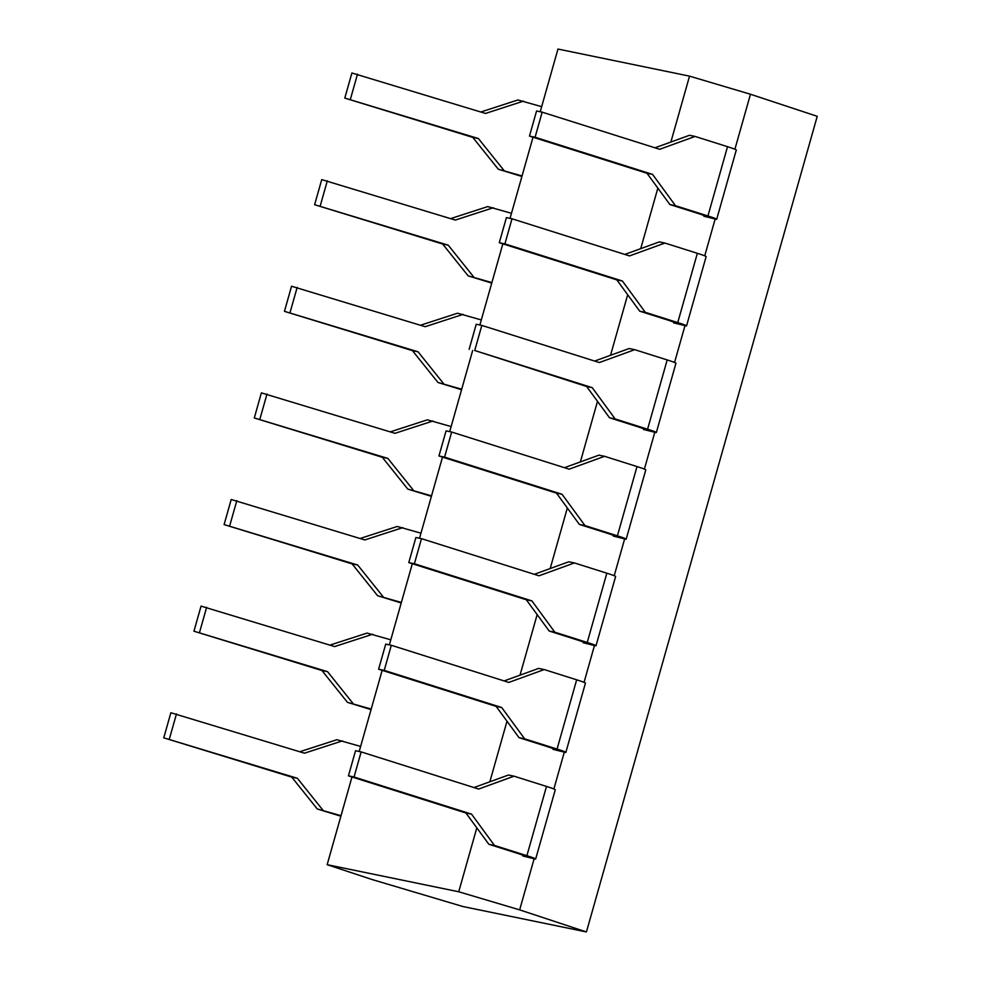 <?xml version="1.0" encoding="UTF-8"?>
<svg xmlns="http://www.w3.org/2000/svg" width="981" height="981" viewBox="0 0 981 981"><rect width="100%" height="100%" fill="white"/><g stroke="black" fill="none" stroke-linecap="round" stroke-linejoin="round"><path stroke-width="1.47" d="M462.86 906.518L371.885 879.467L327.164 864.678L458.728 891.766L519.66 909.878L586.43 931.95L462.86 906.518M540.224 111.748L557.968 49.05L689.533 76.138L750.465 94.25L817.234 116.322L586.43 931.95M519.66 909.878L534.044 859.049M553.873 788.969L564.222 752.427M584.051 682.347L594.388 645.805M614.216 575.712L624.566 539.182M644.394 469.09L654.732 432.547M674.56 362.467L684.91 325.925M704.738 255.845L715.075 219.303M734.904 149.222L750.465 94.25M458.728 891.766L476.815 827.841M489.85 781.783L506.993 721.219M520.028 675.161L537.159 614.596M550.194 568.539L567.337 507.974M580.372 461.916L597.503 401.352M610.538 355.281L627.681 294.729M640.716 248.659L657.846 188.107M670.881 142.037L689.533 76.138M553.198 748.711L553.002 749.361L565.547 752.439A21.84 0.956 -164.2 0 0 565.853 752.366A21.84 0.956 -164.2 0 0 557.061 749.067L524.627 738.816L501.72 707.522L384.221 670.379L391.321 645.277L508.82 682.42L544.234 669.557L576.669 679.808A21.84 0.956 15.8 0 1 585.449 683.107L565.853 752.366M583.364 642.077L583.18 642.739L595.712 645.817A21.84 0.956 -164.2 0 0 596.019 645.743A21.84 0.956 -164.2 0 0 587.239 642.445L554.805 632.193L531.898 600.899L414.387 563.756L421.487 538.655L538.998 575.798L574.4 562.935L606.834 573.186A21.84 0.956 15.8 0 1 615.614 576.485L596.019 645.743M613.542 535.454L613.346 536.116L625.89 539.194A21.84 0.956 -164.2 0 0 626.197 539.121A21.84 0.956 -164.2 0 0 617.405 535.822L584.97 525.571L562.064 494.277L444.565 457.134L451.665 432.032L569.164 469.176L604.578 456.312L637.012 466.564A21.84 0.956 15.8 0 1 645.792 469.862L626.197 539.121M643.708 428.832L643.524 429.494L656.056 432.56A21.84 0.956 -164.2 0 0 656.363 432.498A21.84 0.956 -164.2 0 0 647.583 429.2L615.148 418.948L592.23 387.654L474.73 350.511L481.83 325.41L599.342 362.541L634.744 349.677L667.178 359.929A21.84 0.956 15.8 0 1 675.958 363.228L656.363 432.498M673.886 322.209L673.689 322.872L686.234 325.937A21.84 0.956 -164.2 0 0 686.541 325.876A21.84 0.956 -164.2 0 0 677.748 322.577L645.314 312.326L622.408 281.02L504.908 243.877L512.008 218.775L629.508 255.918L664.922 243.055L697.356 253.306A21.84 0.956 15.8 0 1 706.136 256.605L686.541 325.876M704.051 215.587L703.868 216.237L716.4 219.315A21.84 0.956 -164.2 0 0 716.706 219.254A21.84 0.956 -164.2 0 0 707.926 215.955L675.492 205.703L652.573 174.397L535.074 137.254L542.174 112.153L659.686 149.296L695.088 136.433L727.522 146.684A21.84 0.956 15.8 0 1 736.302 149.983L716.706 219.254M523.02 855.334L522.836 855.984L535.368 859.062A21.84 0.956 -164.2 0 0 535.675 858.988A21.84 0.956 -164.2 0 0 526.895 855.69L494.461 845.438L471.554 814.144L354.043 777.001L361.143 751.9L478.654 789.043L514.056 776.179L546.491 786.431A21.84 0.956 15.8 0 1 555.283 789.73L535.675 858.988M522.836 855.984L523.793 855.702M494.461 845.438L488.857 844.285L515.233 852.624A21.84 0.956 15.8 0 1 524.013 855.923A21.84 0.956 15.8 0 1 523.707 855.996M340.885 816.217L317.28 808.969L341.032 815.689M317.28 808.969L291.762 777.136L297.378 778.289L322.896 810.122M488.857 844.285L465.938 812.991L471.554 814.144M299.769 751.74L336.888 739.711L360.628 746.431M291.762 777.136L163.766 737.835L170.866 712.733L304.478 753.187L342.492 740.863M327.164 864.678L351.983 776.964M359.193 751.495L382.161 670.342M389.359 644.873L412.327 563.719M419.537 538.25L442.505 457.097M449.703 431.628L472.67 350.475M479.881 325.005L502.848 243.852M510.046 218.383L533.014 137.23M163.766 737.835L297.378 778.289M169.37 738.987L176.482 713.886M354.043 777.001L348.439 775.848L465.938 812.991M473.958 787.559L508.452 775.027L514.056 776.179M348.439 775.848L355.539 750.747L361.143 751.9M553.002 749.361L553.971 749.079M524.627 738.816L519.023 737.663L545.411 746.001A21.84 0.956 15.8 0 1 554.191 749.3A21.84 0.956 15.8 0 1 553.885 749.374M371.051 709.594L347.458 702.347L371.198 709.067M347.458 702.347L321.94 670.514L327.544 671.666L353.062 703.5M519.023 737.663L496.116 706.369L501.72 707.522M329.947 645.118L367.053 633.088L390.794 639.808M321.94 670.514L193.944 631.212L201.044 606.111L334.644 646.565L372.657 634.241M504.124 680.937L538.63 668.404L544.234 669.557M193.944 631.212L327.544 671.666M199.548 632.365L206.648 607.264M384.221 670.379L378.605 669.226L496.116 706.369M378.605 669.226L385.717 644.125L391.321 645.277M583.18 642.739L584.136 642.457M554.805 632.193L549.201 631.041L575.577 639.379A21.84 0.956 15.8 0 1 584.357 642.678A21.84 0.956 15.8 0 1 584.051 642.751M401.217 602.972L377.624 595.725L401.376 602.444M377.624 595.725L352.105 563.891L357.722 565.044L383.24 596.877M549.201 631.041L526.282 599.747L531.898 600.899M360.113 538.495L397.231 526.466L420.972 533.186M352.105 563.891L224.109 524.59L231.209 499.488L364.822 539.942L402.835 527.619M534.302 574.314L568.796 561.782L574.4 562.935M224.109 524.59L357.722 565.044M229.713 525.742L236.826 500.641M414.387 563.756L408.783 562.604L526.282 599.747M408.783 562.604L415.883 537.502L421.487 538.655M613.346 536.116L614.314 535.834M584.97 525.571L579.366 524.418L605.743 532.757A21.84 0.956 15.8 0 1 614.535 536.055A21.84 0.956 15.8 0 1 614.229 536.129M431.395 496.349L407.802 489.102L431.542 495.822M407.802 489.102L382.283 457.269L387.887 458.421L413.406 490.255M579.366 524.418L556.46 493.124L562.064 494.277M390.279 431.873L427.397 419.831L451.137 426.563M382.283 457.269L254.287 417.967L261.387 392.866L394.987 433.32L433.001 420.996M564.467 467.692L598.962 455.147L604.578 456.312M254.287 417.967L387.887 458.421M259.891 419.12L266.991 394.019M444.565 457.134L438.948 455.981L556.46 493.124M438.948 455.981L446.061 430.88L451.665 432.032M643.524 429.494L644.48 429.212M615.148 418.948L609.544 417.796L635.921 426.134A21.84 0.956 15.8 0 1 644.701 429.433A21.84 0.956 15.8 0 1 644.394 429.494M461.56 389.727L437.967 382.48L461.708 389.199M437.967 382.48L412.449 350.646L418.065 351.799L443.571 383.632M609.544 417.796L586.626 386.489L592.23 387.654M420.457 325.251L457.575 313.209L481.315 319.941M412.449 350.646L284.453 311.345L291.553 286.231L425.165 326.698L463.179 314.361M594.645 361.057L629.14 348.525L634.744 349.677M284.453 311.345L418.065 351.799M290.057 312.498L297.169 287.396M474.73 350.511L586.626 386.489M469.126 349.346L476.226 324.245L481.83 325.41M673.689 322.872L674.646 322.59M645.314 312.326L639.71 311.173L666.087 319.512A21.84 0.956 15.8 0 1 674.879 322.81A21.84 0.956 15.8 0 1 674.572 322.872M491.739 283.092L468.145 275.857L491.886 282.577M468.145 275.857L442.627 244.011L448.231 245.176L473.749 277.01M639.71 311.173L616.804 279.867L622.408 281.02M450.622 218.628L487.741 206.586L511.481 213.306M442.627 244.011L314.619 204.71L321.731 179.609L455.331 220.075L493.345 207.739M624.811 254.435L659.306 241.902L664.922 243.055M314.619 204.71L448.231 245.176M320.235 205.875L327.335 180.762M504.908 243.877L499.292 242.724L616.804 279.867M499.292 242.724L506.404 217.623L512.008 218.775M703.868 216.237L704.824 215.955M675.492 205.703L669.888 204.539L696.265 212.877A21.84 0.956 15.8 0 1 705.045 216.176A21.84 0.956 15.8 0 1 704.738 216.249M521.904 176.47L498.311 169.222L522.051 175.955M498.311 169.222L472.793 137.389L478.409 138.542L503.915 170.387M669.888 204.539L646.97 173.245L652.573 174.397M480.8 112.006L517.919 99.964L541.659 106.684M472.793 137.389L344.797 98.088L351.897 72.986L485.509 113.44L523.523 101.117M654.989 147.812L689.484 135.28L695.088 136.433M344.797 98.088L478.409 138.542M350.401 99.24L357.501 74.139M535.074 137.254L529.47 136.101L646.97 173.245M529.47 136.101L536.57 111L542.174 112.153M546.491 786.431L526.895 855.69M576.669 679.808L557.061 749.067M606.834 573.186L587.239 642.445M637.012 466.564L617.405 535.822M667.178 359.929L647.583 429.2M697.356 253.306L677.748 322.577M727.522 146.684L707.926 215.955"/></g></svg>
